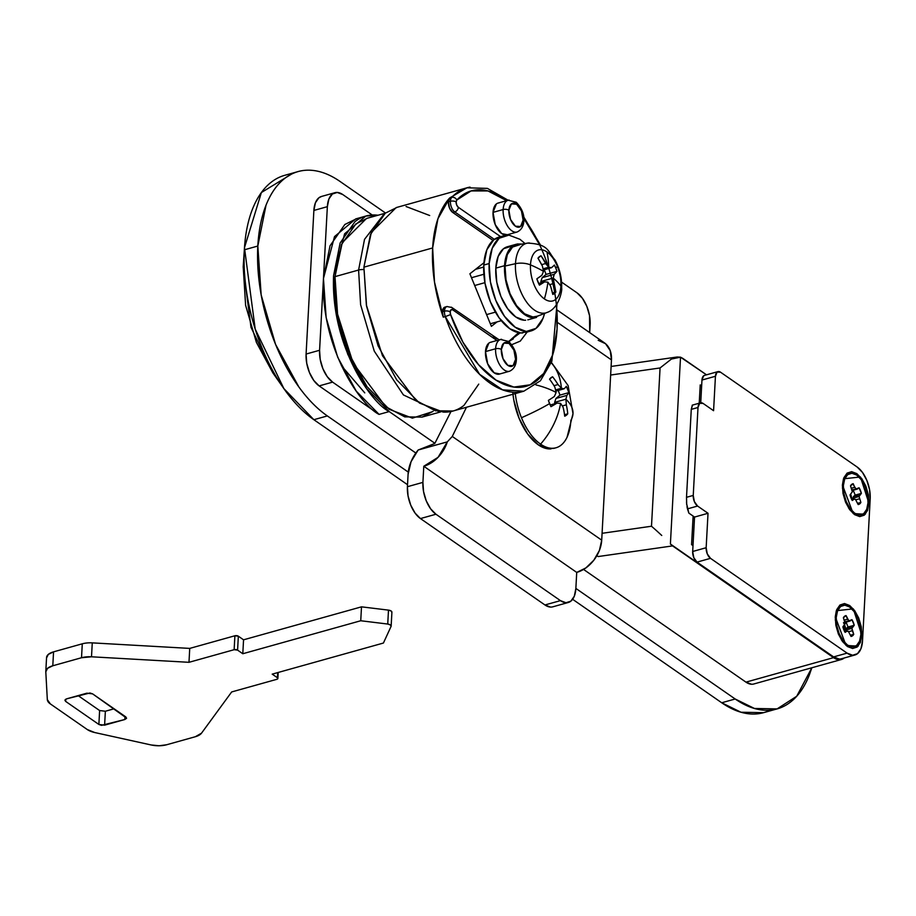 <?xml version="1.0" encoding="UTF-8"?>
<svg xmlns="http://www.w3.org/2000/svg" width="916" height="916" viewBox="0 0 916 916"><rect width="100%" height="100%" fill="white"/><g stroke="black" fill="none" stroke-linecap="round" stroke-linejoin="round"><path stroke-width="1.37" d="M358.591 270.037L364.522 239.362L383.701 214.493L364.522 239.362L358.591 270.037A8.255 3.767 3.1 0 1 363.801 269.579A8.255 3.767 -176.9 0 0 358.591 270.037L360.606 304.719L374.266 351.137L403.406 394.933L438.787 411.57L403.406 394.933L374.266 351.137L360.606 304.719L358.591 270.037L335.004 276.632L358.591 270.037M385.247 213.222L366.503 218.455L342.263 242.648L335.004 276.632L341.405 244.721L355.866 223.916L367.488 218.18M283.971 175.54A132.007 69.914 74.4 0 0 244.343 249.805L257.82 246.038L261.163 294.906L275.556 344.359L298.799 386.861C307.765 399.262 317.291 408.948 327.356 415.933L408.273 472.095L327.356 415.933A132.007 69.914 -105.6 0 1 257.82 246.038L244.343 249.805A132.007 69.914 74.4 0 0 313.867 419.7L327.356 415.933L313.867 419.7L407.517 484.701L313.867 419.7L283.857 388.567L255.198 329.084L244.469 247.721L261.369 192.555L291.54 174.097M770.15 710.152A132.007 69.914 -105.6 0 1 721.716 702.767L735.193 699L575.866 588.415L735.193 699L721.716 702.767L740.975 712.236L763.612 712.671L775.829 709.247M598.114 556.562L672.573 545.902L670.398 544.001L680.519 357.183L671.405 359.061L660.07 367.957L610.651 375.033L660.07 367.957L671.405 359.061L677.222 356.988L680.519 357.183L682.729 358.328L706.499 374.816L680.519 357.183L670.398 544.001L833.56 657.642L839.102 659.738L844.208 657.997A24.755 13.11 -105.6 0 1 841.552 659.451A24.755 13.11 -105.6 0 1 833.56 657.642L672.573 545.902L598.114 556.562L597.232 555.898M691.569 544.642L693.126 516.063L691.569 544.642L693 545.627L691.569 544.642M686.645 503.972L686.508 502.094L686.645 503.972M699.229 403.212L700.225 384.915L701.645 385.899L700.225 384.915L699.229 403.212M497.96 374.289L499.838 373.923L497.96 374.289M327.356 206.673L328.89 199.012L332.359 194.02L337.237 192.452L342.779 194.558L372.24 215.008L342.779 194.558A24.755 13.11 -105.6 0 0 334.787 192.738A24.755 13.11 -105.6 0 0 327.356 206.673L313.879 210.44L306.093 354.045L306.723 363.217L309.425 372.48L313.776 380.449L319.134 385.911L415.841 453.031L319.134 385.911L332.611 382.132A24.755 13.11 -105.6 0 1 319.581 350.278L327.356 206.673L323.462 278.475L326.142 317.577L337.649 357.137L356.244 391.132L379.087 414.398L332.611 382.132L319.134 385.911A24.755 13.11 74.4 0 1 306.093 354.045L319.581 350.278L306.093 354.045L313.879 210.44L327.356 206.673M356.736 218.615L344.84 224.5L330.035 245.786L323.462 278.475C320.531 348.469 361.133 405.834 379.087 414.398L332.611 382.132L327.264 376.682L322.901 368.713L320.211 359.45L319.581 350.278L323.462 278.475L334.512 236.591L355.729 218.901L360.87 217.939M572.637 599.304L721.716 702.767L572.637 599.304M244.469 247.721L243.187 267.06L250.995 327.321L272.728 372.697L283.857 388.567M243.209 266.705L245.602 305.28L256.388 342.366L272.899 372.949M257.82 246.038A132.007 69.914 -105.6 0 1 297.448 171.773A132.007 69.914 -105.6 0 1 340.054 181.471L385.499 213.016L340.054 181.471C329.989 174.487 320.142 170.742 310.524 170.239C300.906 169.735 292.25 172.506 284.533 178.563C276.827 184.62 270.655 193.494 266.029 205.184L257.82 246.038M811.839 667.764L796.714 696.252L777.089 708.904L754.452 708.469L735.193 699C745.258 705.984 755.093 709.728 764.711 710.232C774.329 710.736 782.997 707.953 790.703 701.908C798.42 695.851 804.58 686.977 809.217 675.287L811.851 667.764M753.937 683.954A24.755 13.11 74.4 0 1 745.945 682.134L833.56 657.642L745.945 682.134L583.561 569.431L745.945 682.134L751.486 684.241M321.676 196.413L318.882 197.787L315.413 202.779L313.879 210.44A24.755 13.11 74.4 0 1 321.31 196.516M434.928 443.31L389.197 411.57L379.087 414.398L389.197 411.57L434.928 443.31M378.102 215.214L375.743 215.008C368.049 214.607 361.122 216.829 354.95 221.672L340.145 242.969L333.573 275.647L336.252 314.749L347.759 354.309L366.354 388.304L389.197 411.57C371.243 403.017 330.642 345.641 333.573 275.647L344.622 233.763L365.839 216.073L378.102 215.214M432.684 411.639L412.383 418.143L389.323 409.372L367.007 386.655L348.859 353.45L337.615 314.818L335.004 276.632L337.397 313.615L353.152 363.125L385.705 406.681L404.757 416.872L422.047 417.101L433.142 411.273M660.07 367.957L651.494 526.231L602.075 533.307L651.494 526.231L656.612 530.742L651.494 526.231L660.07 367.957M656.612 530.742L661.753 535.471M364.763 392.872L341.393 365.667M500.033 373.865L497.903 374.289L500.033 373.865M598.194 340.294L605.545 343.718L610.205 350.599L611.464 359.919L558.039 322.833L611.464 359.919L601.709 540.165L452.275 436.451L447.306 441.867L418.154 450.019L411.055 461.71L408.089 474.248L407.414 486.705L408.089 474.248A32.999 23.576 124.8 0 1 418.154 450.019L447.306 441.867A28.877 20.633 124.8 0 1 423.787 466.255L576.725 572.408A28.877 20.633 -55.2 0 0 601.709 540.165L452.275 436.451L466.462 407.254L452.275 436.451L447.306 441.867L438.066 457.324L423.787 466.255L576.725 572.408L575.855 588.53L574.321 596.19L570.851 601.171L565.974 602.739L560.443 600.633L435.947 514.231L430.6 508.781L426.238 500.812L423.547 491.537L422.917 482.377L423.787 466.255L422.917 482.377L407.414 486.705L408.044 495.877L410.734 505.14L415.097 513.109L420.455 518.571L435.947 514.231L560.443 600.633L544.94 604.961L420.455 518.571L544.94 604.961L550.47 607.068M450.981 411.524L434.791 443.481L450.981 411.524M577.103 292.891L561.577 282.105L577.103 292.891L582.462 298.341L586.812 306.31L589.515 315.585L589.709 332.634L590.144 324.745A24.755 13.11 -105.6 0 0 577.103 292.891M552.92 606.781A24.755 13.11 74.4 0 1 544.94 604.961L560.443 600.633A24.755 13.11 -105.6 0 0 568.424 602.453A24.755 13.11 -105.6 0 0 575.855 588.53L576.725 572.408L585.862 567.931L593.82 560.226L599.385 550.482L601.709 540.165L611.464 359.919A28.877 20.633 -55.2 0 0 604.411 342.836M418.154 450.019L434.791 443.481L418.154 450.019M435.947 514.231A24.755 13.11 -105.6 0 1 422.917 482.377L407.414 486.705A24.755 13.11 74.4 0 0 420.455 518.571L435.947 514.231M501.59 339.298A16.499 8.736 74.4 0 0 495.602 348.767A4.122 1.889 3.1 0 1 501.338 349.465A12.377 6.549 -105.6 0 1 509.056 343.42A12.377 6.549 -105.6 0 1 515.571 359.347A4.122 1.889 3.1 0 1 516.315 360.526A4.122 1.889 -176.9 0 0 515.571 359.347L513.91 350.13L509.056 343.42L503.846 343.145L501.338 349.465L503.01 358.683L507.865 365.392L513.063 365.667L515.571 359.347A12.377 6.549 -105.6 0 1 507.865 365.392A12.377 6.549 -105.6 0 1 501.338 349.465A4.122 1.889 -176.9 0 0 495.602 348.767A16.499 8.736 -105.6 0 1 501.59 339.298M509.136 200.077A16.499 8.736 74.4 0 0 503.136 209.546A4.122 1.889 3.1 0 1 508.884 210.256A12.377 6.549 -105.6 0 1 516.59 204.199A12.377 6.549 -105.6 0 1 523.105 220.126A4.122 1.889 3.1 0 1 523.86 221.306A4.122 1.889 -176.9 0 0 523.105 220.126L521.444 210.909L516.59 204.199L511.391 203.924L508.884 210.256L510.544 219.474L515.399 226.183L520.609 226.458L523.105 220.126A12.377 6.549 -105.6 0 1 515.399 226.183A12.377 6.549 -105.6 0 1 508.884 210.256A4.122 1.889 -176.9 0 0 503.136 209.546A16.499 8.736 -105.6 0 1 509.136 200.077M491.48 342.126A16.499 8.736 74.4 0 0 485.491 351.595L495.602 348.767L485.491 351.595L487.713 363.881L494.182 372.835L499.85 373.946M499.025 202.905A16.499 8.736 74.4 0 0 493.037 212.375L503.136 209.546L493.037 212.375L495.247 224.672L501.728 233.614L507.395 234.725M556.413 304.879L557.077 329.05L552.886 354.366L543.646 373.545L530.215 384.789L513.842 387.067L496.071 380.151L478.553 364.705L462.912 342.149L450.615 314.6L445.279 316.593L450.615 314.6A4.122 2.187 -105.6 0 1 450.191 311.887A4.122 1.889 -176.9 0 0 444.455 311.188A8.255 4.374 74.4 0 0 445.279 316.593A8.255 4.374 -105.6 0 1 444.455 311.188L442.439 311.749A8.255 4.374 74.4 0 0 443.264 317.165L445.279 316.593L443.264 317.165A105.603 55.933 -105.6 0 1 432.65 247.95A105.603 55.933 -105.6 0 1 449.722 197.936L466.942 187.803L396.17 207.589L371.346 232.366L363.904 267.163L432.65 247.95L363.904 267.163L366.366 305.039L382.487 355.74L415.83 400.338L435.329 410.769L453.042 411.009L523.815 391.212L502.586 389.85L479.572 374.3L445.279 316.593A105.603 55.933 74.4 0 0 522.292 391.601M500.617 236.649L458.321 207.291A4.122 2.187 -105.6 0 1 456.145 201.978A4.122 1.889 -176.9 0 0 450.409 201.28A8.255 4.374 74.4 0 0 454.748 211.894A4.122 2.943 -55.2 0 0 458.321 207.291L456.706 205.058L456.145 201.978L456.821 200.031L471.099 190.929L487.965 190.929L506.651 200.673A101.481 53.746 -105.6 0 0 456.821 200.031A4.122 3.332 -137 0 0 451.737 197.375L449.722 197.936L448.382 201.841A8.255 4.374 74.4 0 0 452.733 212.466L454.748 211.894A8.255 4.374 -105.6 0 1 450.409 201.28L448.382 201.841L449.493 207.989L452.733 212.466L492.991 240.404L452.733 212.466L454.748 211.894L494.308 239.351L454.748 211.894A4.122 2.943 124.8 0 0 458.321 207.291L501.521 237.278M539.581 244.709L523.826 218.432A101.481 53.746 -105.6 0 1 543.36 373.911A101.481 53.746 -105.6 0 1 450.615 314.6L450.191 311.887L451.027 309.78L452.767 309.871L496.919 340.5M511.723 344.691L520.254 341.13L527.318 331.855M496.369 203.947L493.037 212.375A16.499 8.736 74.4 0 0 506.01 235.011M488.835 343.156L485.491 351.595A16.499 8.736 74.4 0 0 498.476 374.232M469.885 273.781L483.934 262.743L469.885 273.781L491.388 326.348L469.885 273.781M497.067 321.882L491.388 326.348L497.067 321.882M478.747 384.113L463.943 405.41C457.771 410.254 450.844 412.475 443.149 412.074L419.528 403.086L396.685 379.819L378.09 345.824L366.583 306.265L363.904 267.163L370.476 234.485L385.281 213.188L397.178 207.314M406.074 206.524L429.684 215.512M445.268 307.009L444.1 307.536L442.439 311.749L443.264 317.165L434.505 282.082L432.65 247.95L437.928 218.752L449.722 197.936A8.255 4.374 74.4 0 0 448.382 201.841L450.409 201.28A8.255 4.374 -105.6 0 1 451.737 197.375A8.255 4.374 74.4 0 0 450.409 201.28A4.122 1.889 3.1 0 1 456.145 201.978A4.122 2.187 -105.6 0 1 456.821 200.031A4.122 3.332 43 0 0 451.737 197.375A105.603 55.933 74.4 0 1 470.057 187.104M513.326 338.886L508.918 341.37M444.913 307.112A8.255 4.374 74.4 0 0 442.439 311.749L444.455 311.188A8.255 4.374 -105.6 0 1 446.928 306.551A8.255 4.374 -105.6 0 1 447.191 306.482A8.255 4.374 74.4 0 0 446.962 306.539A8.255 4.374 74.4 0 0 444.455 311.188A4.122 1.889 3.1 0 1 450.191 311.887A4.122 2.187 -105.6 0 1 452.767 309.871A4.122 2.943 -55.2 0 0 451.725 307.41A4.122 2.943 -55.2 0 0 451.21 307.158A4.122 2.943 124.8 0 1 451.76 307.433A4.122 2.943 124.8 0 1 452.767 309.871L495.968 339.859A4.122 2.943 -55.2 0 0 494.961 337.42A4.122 2.943 124.8 0 1 495.968 339.859M508.849 341.382L518.605 332.691M520.139 332.909L508.643 341.428M492.797 337.134A4.122 2.943 124.8 0 1 494.961 337.42M516.12 232.183A16.499 8.736 -105.6 0 1 503.136 209.546A16.499 8.736 74.4 0 0 516.12 232.183M508.586 371.404A16.499 8.736 -105.6 0 1 495.602 348.767A16.499 8.736 74.4 0 0 508.586 371.404M151.174 744.971L94.783 732.548L87.26 729.525L50.323 703.889L47.323 699.606L45.8 671.84L47.552 668.325L52.796 665.772L81.524 657.734L91.508 656.795L188.982 662.314L234.141 649.696L237.588 650.12L242.797 653.738L360.744 620.75L387.731 624.048L390.434 624.952L391.063 626.43L383.415 643.043L272.201 674.142L277.422 677.76L277.834 678.63L276.827 679.317L231.668 691.946L201.531 733.155L195.337 736.727L166.609 744.765L159.121 745.761L151.174 744.971L94.783 732.548A16.499 7.546 3.1 0 1 87.26 729.525L50.323 703.889A16.499 7.546 3.1 0 1 47.323 699.606L45.8 671.84A16.499 7.546 3.1 0 1 45.8 671.451A16.499 7.546 3.1 0 1 52.796 665.772L81.524 657.734A16.499 7.546 3.1 0 1 91.508 656.795L188.982 662.314L234.141 649.696A2.473 1.134 3.1 0 1 237.588 650.12L242.797 653.738L360.744 620.75L387.731 624.048A4.122 1.889 3.1 0 1 391.155 626.075A4.122 1.889 3.1 0 1 391.063 626.43L383.415 643.043L272.201 674.142L277.422 677.76A2.473 1.134 3.1 0 1 277.869 678.47A2.473 1.134 3.1 0 1 276.827 679.317L231.668 691.946L201.531 733.155A16.499 7.546 3.1 0 1 195.337 736.727L166.609 744.765A16.499 7.546 3.1 0 1 151.174 744.971M99.615 710.541L98.871 724.453L65.666 701.416L65.792 699.171L65.666 701.416L64.922 700.248L66.662 698.828L86.883 693.172L92.631 693.881L89.963 692.988L66.662 698.828L64.979 699.973L65.666 701.416L98.871 724.453L101.527 725.346L124.828 719.507L126.511 718.362L125.824 716.919L92.631 693.881L126.568 718.087L124.828 719.507L125 716.346L124.828 719.507L104.607 725.163L98.871 724.453L99.626 710.541L78.135 695.622L99.615 710.541L105.363 711.24L114.111 708.789L105.363 711.24L104.607 725.163L105.363 711.24M46.556 657.917L48.308 654.402L53.552 651.848L82.28 643.811A16.499 7.546 3.1 0 1 92.264 642.872L189.738 648.402L234.897 635.773L238.343 636.196L243.553 639.815L361.499 606.839L388.487 610.125L391.189 611.029L391.819 612.506A4.122 1.889 -176.9 0 0 391.911 612.151A4.122 1.889 -176.9 0 0 388.487 610.125L387.731 624.048L388.487 610.125L361.499 606.839L360.744 620.75L361.499 606.839L243.553 639.815L242.797 653.738L243.553 639.815L238.343 636.196L237.588 650.12L238.343 636.196A2.473 1.134 -176.9 0 0 234.897 635.773L234.141 649.696L234.897 635.773L189.738 648.402L188.982 662.314L189.738 648.402L92.264 642.872L91.508 656.795L92.264 642.872A16.499 7.546 -176.9 0 0 82.28 643.811L81.524 657.734L82.28 643.811L53.552 651.848L52.796 665.772L53.552 651.848A16.499 7.546 -176.9 0 0 46.556 657.528L45.8 671.462M277.697 672.607L277.422 677.76L277.697 672.607M694.122 516.761L694.431 519.051L694.133 516.773M842.399 488.079L843.361 485.583A21.457 11.358 -105.6 0 1 845.01 478.209A21.457 11.358 -105.6 0 1 859.426 477.442A21.457 11.358 -105.6 0 1 868.024 502.689L867.486 494.755L865.139 486.717L861.372 479.812L856.723 475.083L851.926 473.263L847.701 474.614L844.701 478.942L843.361 485.583L843.911 493.518L846.247 501.556L850.025 508.46L854.662 513.189L859.46 515.01L863.685 513.658L866.696 509.33L868.024 502.689A21.457 11.358 -105.6 0 1 853.643 512.41A21.457 11.358 -105.6 0 1 843.361 485.583L842.399 488.079M851.765 499.838A10.729 5.679 74.4 0 0 850.712 494.319L851.743 499.506M867.99 503.228L868.975 503.353L865.265 514.265L853.197 513.567L842.422 484.919L843.854 477.774L847.094 473.114L851.64 471.66L856.803 473.618L861.807 478.713L865.872 486.144L868.391 494.8L868.975 503.353L867.532 510.498L864.303 515.158L859.746 516.613L854.582 514.655L849.59 509.559L845.525 502.128L843.006 493.472L842.422 484.919L843.476 478.816L860.456 476.984L868.975 503.353L867.99 503.228M845.96 631.342A10.729 5.679 74.4 0 0 844.667 625.159M835.255 619.972L836.228 617.464A21.457 11.358 -105.6 0 1 837.865 610.102A21.457 11.358 -105.6 0 1 852.281 609.335A21.457 11.358 -105.6 0 1 860.88 634.582L860.342 626.636L858.006 618.609L854.227 611.705L849.579 606.976L844.792 605.155L840.567 606.507L837.556 610.823L836.228 617.464L836.766 625.41L839.102 633.448L842.88 640.353L847.518 645.082L852.315 646.902L856.54 645.551L859.552 641.223L860.88 634.582A21.457 11.358 -105.6 0 1 846.51 644.303A21.457 11.358 -105.6 0 1 836.228 617.464L835.255 619.972M843.487 622.651A10.729 5.679 -105.6 0 1 845.834 629.796M844.621 631.719A10.729 5.679 74.4 0 0 843.567 626.212L844.598 631.387M860.845 635.12L861.83 635.246L858.12 646.158L846.052 645.459L835.278 616.812L836.709 609.655L839.949 605.007L844.495 603.541L849.659 605.51L854.662 610.594L858.727 618.037L861.246 626.693L861.83 635.246L860.399 642.391L857.158 647.051L852.613 648.505L847.437 646.536L842.445 641.452L838.38 634.021L835.861 625.365L835.278 616.812L836.331 610.709L853.311 608.877L861.83 635.246L860.845 635.12M852.807 483.808L855.979 488.961L857.307 489.087L859.071 487.781A10.729 5.679 -105.6 0 1 861.372 493.38L859.048 496.461L860.88 502.426A10.729 5.679 -105.6 0 1 858.166 504.556L855.418 499.312L854.09 499.186L852.315 500.491A10.729 5.679 -105.6 0 1 850.025 494.892L852.338 491.812L850.517 485.846A10.729 5.679 -105.6 0 1 853.22 483.717L850.517 485.846L852.338 491.812L850.025 494.892L852.315 500.491L854.09 499.186L855.418 499.312L858.166 504.556L860.88 502.426L859.048 496.461L861.372 493.38L855.201 495.109L852.91 489.51M686.989 506.697L687.481 508.872L697.591 506.044A8.255 4.374 -105.6 0 1 693.24 495.43L694.351 501.567L697.591 506.044L708.022 513.281L706.156 547.722L707.267 553.871L710.507 558.336L847.082 653.131L852.624 655.238L857.49 653.68L860.96 648.688L862.506 641.028L870.2 498.877L869.57 489.716L866.88 480.442L862.517 472.473L857.158 467.023L720.583 372.228L717.113 372.045L715.442 376.27L713.575 410.7L703.144 403.464L699.675 403.28L698.003 407.494L693.24 495.43L686.508 497.308L686.725 504.808M845.766 621.392L848.056 626.991L854.227 625.273L852.51 626.704L846.338 628.422L852.51 626.704L851.903 628.353L845.743 630.071L851.903 628.353L852.292 630.689L848.651 631.708L852.292 630.689L853.735 634.307L850.506 635.212L853.735 634.307L851.021 636.437L848.273 631.204L844.758 631.685L846.945 631.078L845.17 632.383A10.729 5.679 -105.6 0 1 842.88 626.784L845.205 623.704L843.373 617.739A10.729 5.679 -105.6 0 1 846.086 615.609L848.834 620.842L850.163 620.979L851.937 619.674A10.729 5.679 -105.6 0 1 854.227 625.273L851.903 628.353L853.735 634.307A10.729 5.679 -105.6 0 1 851.021 636.437L848.273 631.204L846.945 631.078L845.17 632.383L842.88 626.784L845.205 623.704L843.373 617.739L846.086 615.609L845.262 615.838L846.086 615.609L847.586 619.193L844.312 620.098L847.586 619.193L848.834 620.842L844.907 621.941L850.163 620.979L844.987 622.422L851.937 619.674L854.227 625.273L848.056 626.991L846.338 628.422L845.949 631.353M692.485 405.227L691.271 409.383L698.003 407.494L693.24 495.43L686.508 497.308L686.622 503.731L688.855 513.109L694.546 517.059L688.855 513.109L687.481 508.872L697.591 506.044L708.022 513.281L706.156 547.722L692.679 551.489L693.79 557.638L697.03 562.115L833.606 656.909L839.136 659.005M694.546 517.059L708.022 513.281L694.546 517.059L692.679 551.489L694.546 517.059M692.336 405.135L691.271 409.383L686.508 497.308L691.271 409.383L698.003 407.494A8.255 4.374 -105.6 0 1 700.488 402.857A8.255 4.374 -105.6 0 1 703.144 403.464L713.575 410.7L715.442 376.27A8.255 4.374 -105.6 0 1 717.926 371.621A8.255 4.374 -105.6 0 1 720.583 372.228L857.158 467.023A24.755 13.11 -105.6 0 1 870.2 498.877L862.506 641.028A24.755 13.11 -105.6 0 1 855.075 654.951A24.755 13.11 -105.6 0 1 847.082 653.131L833.606 656.909L697.03 562.115L710.507 558.336A8.255 4.374 -105.6 0 1 706.156 547.722L692.679 551.489A8.255 4.374 74.4 0 0 697.03 562.115L710.507 558.336L847.082 653.131L833.606 656.909A24.755 13.11 74.4 0 0 841.586 658.718M704.793 375.297L703.637 375.823L701.965 380.037L700.729 402.777L701.965 380.037L715.442 376.27L701.965 380.037A8.255 4.374 74.4 0 1 704.438 375.4L717.961 371.61M855.201 495.109L853.483 496.541L859.655 494.812L853.483 496.541L855.201 495.109L861.372 493.38L859.071 487.781L852.132 490.529L857.307 489.087L852.052 490.06L855.979 488.961L854.731 487.301L851.456 488.217L854.731 487.301L853.22 483.717M852.876 498.19L853.483 496.541L852.876 498.19L859.048 496.461L852.876 498.19L853.094 499.46M855.796 499.815L859.437 498.796L855.796 499.815M857.651 503.319L860.88 502.426L857.651 503.319M851.903 499.793L854.09 499.186L851.903 499.793M567.073 437.195L572.992 413.654A63.525 29.049 -176.9 0 0 565.87 399.227A63.525 29.049 3.1 0 1 572.992 413.608A63.525 29.049 3.1 0 1 570.886 420.307A48.674 25.785 -105.6 0 1 553.218 448.256A48.674 25.785 -105.6 0 1 540.566 444.123A48.674 25.785 -105.6 0 1 521.467 417.73A48.674 25.785 -105.6 0 1 515.307 393.594A48.674 25.785 74.4 0 0 521.467 417.73A63.525 11.553 -22.3 0 0 549.554 403.624A20.621 10.923 -105.6 0 1 548.398 400.372A63.41 12.481 -22.8 0 0 554.317 396.502A63.021 32.449 -37.7 0 0 556.104 392.437A63.525 29.049 -176.9 0 0 535.975 384.903A63.525 29.049 3.1 0 1 556.104 392.437A63.021 52.166 -82.7 0 0 554.821 387.067A63.41 52.727 -126.5 0 0 549.543 379.19A20.621 10.923 -105.6 0 1 552.6 376.785A63.41 52.327 50.1 0 1 558.016 384.56A63.021 42.502 19.1 0 1 561.394 388.281A63.525 45.388 -55.2 0 0 551.272 362.828A63.525 45.388 124.8 0 1 561.394 388.281A63.021 11.668 -8.9 0 1 564.119 388.796A63.41 10.591 -21.7 0 0 566.306 386.3A20.621 10.923 -105.6 0 1 568.893 392.609A63.41 12.435 157.2 0 1 566.821 395.403A63.021 32.449 142.3 0 1 565.87 399.227A63.021 52.178 97.2 0 1 566.306 404.826A63.41 52.739 53.6 0 1 567.748 413.803A20.621 10.923 -105.6 0 1 564.691 416.196A63.41 52.338 -129.8 0 0 563.122 407.334A63.021 42.457 -160.9 0 0 560.581 403.384L560.581 403.384A63.021 11.668 171.1 0 0 557.008 403.097A63.41 10.637 158.3 0 1 550.974 406.681A20.621 10.923 -105.6 0 1 549.554 403.624A63.525 11.553 157.7 0 1 521.467 417.73A48.674 25.785 74.4 0 0 540.566 444.123A63.525 45.388 -55.2 0 0 560.581 403.384A63.525 45.388 124.8 0 1 540.566 444.123A48.674 25.785 74.4 0 0 566.867 437.63M565.87 399.227L554.627 402.364L554.833 403.704L554.627 402.364L565.87 399.227A63.021 32.449 -37.7 0 0 566.821 395.403L555.989 398.426L554.627 402.364L555.989 398.426L566.821 395.403A63.41 12.435 -22.8 0 0 568.893 392.609L559.985 395.105L555.989 398.426L559.985 395.105L558.222 390.445L559.985 395.105L568.893 392.609L566.306 386.3A63.41 10.591 158.3 0 1 564.119 388.796L555.829 391.121L564.119 388.796A63.021 11.668 171.1 0 0 561.394 388.281L555.554 389.918L561.394 388.281A63.021 42.502 -160.9 0 0 558.016 384.56L553.997 385.682L558.016 384.56A63.41 52.327 -129.9 0 0 552.6 376.785L549.543 379.19A63.41 52.727 53.5 0 1 554.821 387.067A63.021 52.166 97.3 0 1 556.104 392.437A63.021 32.449 142.3 0 1 554.317 396.502A63.41 12.481 157.2 0 1 548.398 400.372L550.974 406.681A63.41 10.637 -21.7 0 0 557.008 403.097L550.161 405.021L557.008 403.097A63.021 11.668 -8.9 0 1 560.581 403.384L560.581 403.384A63.021 42.457 19.1 0 1 563.122 407.334A63.41 52.338 50.2 0 1 564.691 416.196L567.748 413.803A63.41 52.739 -126.4 0 0 566.306 404.826L562.287 405.948L566.306 404.826A63.021 52.178 -82.8 0 0 565.87 399.227M512.765 392.197A48.674 25.785 74.4 0 0 550.871 448.909M512.96 394.258L513.819 400.155L519.12 418.383L527.696 434.058L538.219 444.775L549.108 448.92L554.878 448.038M564.508 414.696L567.748 413.803L564.508 414.696M519.441 244.698A37.132 19.66 74.4 0 0 505.037 266.029L515.49 263.694A13.202 6.034 3.1 0 1 530.479 264.896A99.008 45.262 3.1 0 1 543.486 271.342A98.688 81.684 -82.7 0 0 542.398 266.052A98.939 82.268 -126.4 0 0 537.978 258.175A20.209 10.706 -105.6 0 1 541.024 255.782A98.939 81.638 50.2 0 1 545.581 263.556A98.688 66.49 19.1 0 1 548.73 267.22L551.547 267.69L554.398 265.056A20.209 10.706 -105.6 0 1 555.817 268.102A99.008 18.011 -22.3 0 0 557.329 266.293A26.45 14.003 74.4 0 0 546.955 251.957A99.008 70.738 124.8 0 1 548.73 267.22A98.688 18.331 -8.8 0 1 551.547 267.69A98.939 16.568 -21.7 0 0 554.398 265.056L555.817 268.102A20.209 10.706 -105.6 0 1 556.985 271.365A98.939 19.431 157.2 0 1 554.249 274.285A98.688 50.781 142.4 0 1 553.172 278.052A98.688 81.696 97.3 0 1 553.172 278.063A99.008 45.262 3.1 0 1 560.89 285.998A13.202 6.034 3.1 0 1 561.645 288.242A13.202 6.034 -176.9 0 0 560.89 285.998A26.45 14.003 74.4 0 0 557.329 266.293A26.45 14.003 -105.6 0 1 560.89 285.998A99.008 45.262 -176.9 0 0 553.172 278.063A98.688 81.696 97.3 0 1 553.745 283.491A98.939 82.268 53.6 0 1 555.863 292.021A20.209 10.706 -105.6 0 1 552.806 294.425A98.939 81.638 -129.8 0 0 550.55 285.998A98.688 66.513 -160.9 0 0 547.928 282.185A98.688 66.513 -160.9 0 0 547.917 282.174A98.688 18.217 171.1 0 0 544.596 281.865A98.939 16.568 158.3 0 1 539.432 285.139A20.209 10.706 -105.6 0 1 536.856 278.83A98.939 19.431 -22.8 0 0 541.894 275.269A98.688 50.861 -37.7 0 0 543.486 271.342A99.008 45.262 -176.9 0 0 530.479 264.896A26.45 14.003 74.4 0 0 544.413 298.937A99.008 70.738 -55.2 0 0 547.928 282.185A99.008 70.738 124.8 0 1 544.413 298.937A26.45 14.003 74.4 0 0 560.89 285.998A26.45 14.003 -105.6 0 1 544.413 298.937A26.45 14.003 -105.6 0 1 530.479 264.896A26.45 14.003 -105.6 0 1 546.955 251.957A26.45 14.003 -105.6 0 1 557.329 266.293A99.008 18.011 157.7 0 1 555.817 268.102L556.985 271.365L546.073 274.411L544.287 269.716L546.073 274.411L556.985 271.365L554.249 274.285L542.192 277.651L546.073 274.411L542.192 277.651L554.249 274.285L553.172 278.052L540.852 281.498L542.192 277.651L540.852 281.498L553.172 278.052L555.863 292.021L552.474 292.971L555.863 292.021L552.806 294.425L550.55 285.998M509.582 246.37A37.957 20.106 74.4 0 0 495.808 268.148L504.567 265.697A37.957 20.106 -105.6 0 1 518.341 243.919M542.398 266.052L537.978 258.175L541.024 255.782L548.73 267.22A99.008 70.738 -55.2 0 0 546.955 251.957A26.45 14.003 74.4 0 0 530.479 264.896A13.202 6.034 -176.9 0 0 515.49 263.694A36.068 19.11 -105.6 0 1 529.494 242.969A36.068 19.11 74.4 0 0 515.49 263.694A36.068 19.11 74.4 0 0 544.768 313.077A36.068 19.11 -105.6 0 1 515.49 263.694L505.037 266.029A37.132 19.66 74.4 0 0 535.173 316.856M501.647 236.649A49.498 26.22 74.4 0 0 483.774 265.045L489.167 263.545A49.498 26.22 -105.6 0 1 507.132 235.126M544.654 313.1A49.498 26.22 -105.6 0 1 528.108 331.455A49.498 26.22 -105.6 0 1 489.167 263.545L483.774 265.045A49.498 26.22 74.4 0 0 522.715 332.955M501.659 236.637L493.793 239.752L486.854 249.725L483.774 265.045L485.022 283.376L490.426 301.925L499.14 317.852L509.846 328.764L520.918 332.977L528.188 331.455M541.299 314.715L533.043 317.772L524.559 314.543L516.349 306.184L509.662 293.967L505.529 279.746L504.567 265.697L506.926 253.95L512.25 246.301L519.716 243.908L521.559 244.137M519.864 244.709L512.548 247.057L507.35 254.534L505.037 266.029L505.975 279.769L510.029 293.681L516.567 305.635L524.593 313.81L532.894 316.97L537.726 316.123M534.417 317.76A37.957 20.106 -105.6 0 1 504.567 265.697L495.808 268.148A37.957 20.106 74.4 0 0 525.658 320.211M544.573 313.421L542.993 318.356L536.055 328.34L526.311 331.466L515.239 327.252L504.533 316.352L495.819 300.414L490.415 281.865L489.167 263.545L492.236 248.225L499.186 238.24L508.93 235.114L520.002 239.328L525.04 243.541M510.956 246.358L503.479 248.751L498.167 256.4L495.808 268.148L496.77 282.197L500.903 296.418L507.579 308.635L515.788 316.993L524.284 320.222M544.596 281.865L538.642 283.525L544.596 281.865L539.432 285.139L536.856 278.83L541.894 275.269M545.581 263.556L541.665 264.644L545.581 263.556M548.73 267.22L543.005 268.823L548.73 267.22M551.547 267.69L543.234 270.014L551.547 267.69M549.657 284.636L553.745 283.491L549.657 284.636M541.058 282.849L540.852 281.498L541.058 282.849M471.488 277.72L483.866 274.262L471.488 277.72M483.694 267.048L475.564 269.327L483.694 267.048M484.896 282.666L474.683 285.517L484.896 282.666M486.591 314.6L495.419 312.138L486.591 314.6M501.315 320.692L490.335 323.76L501.315 320.692M298.147 171.567L284.67 175.334M841.426 659.497L753.799 683.989M334.913 192.704L321.436 196.471M365.839 216.073L355.729 218.901M677.222 356.988L611.109 366.457M499.793 373.946L498.682 374.255L499.793 373.946M440.779 411.868L422.047 417.101M604.342 342.79L557.581 310.329M568.298 602.488L552.795 606.827M490.529 342.286L500.64 339.458L508.735 341.485C514.437 347.622 516.967 353.954 516.315 360.515C515.868 365.759 513.601 369.331 509.525 371.243L499.415 374.072M498.075 203.066L508.185 200.238L516.269 202.276C521.983 208.401 524.513 214.745 523.86 221.294C523.402 226.538 521.147 230.122 517.071 232.023L506.96 234.851M451.691 307.467L446.962 306.539L444.958 307.1M507.796 341.725L509.823 341.153M523.815 391.212L540.406 380.781L551.867 361.27L556.997 304.009M540.532 245.144L523.643 216.76M508.151 200.249L487.415 188.387L466.942 187.803M499.197 339.859L451.748 307.421M278.201 672.47L277.869 678.458M391.911 612.174L391.155 626.097M842.377 486.018L844.289 480.099M835.232 617.911L837.144 611.991M692.244 405.158L700.522 402.845M841.461 658.764L854.937 654.997M841.369 639.872L846.235 644.074M848.514 507.979L853.38 512.181M551.421 362.438L568.115 385.556L572.992 413.654M556.012 447.775L553.665 448.428M516.155 244.286L507.395 246.736M537.394 316.249L546.932 312.493C559.367 308.6 562.424 289.032 561.645 288.208C562.023 278.384 559.825 268.995 555.027 260.029C547.722 251.717 549.211 244.022 527.536 243.118L517.437 244.847M504.292 235.618L498.899 237.118M530.948 330.962L525.555 332.474M536.604 317.394L527.834 319.844"/></g></svg>

